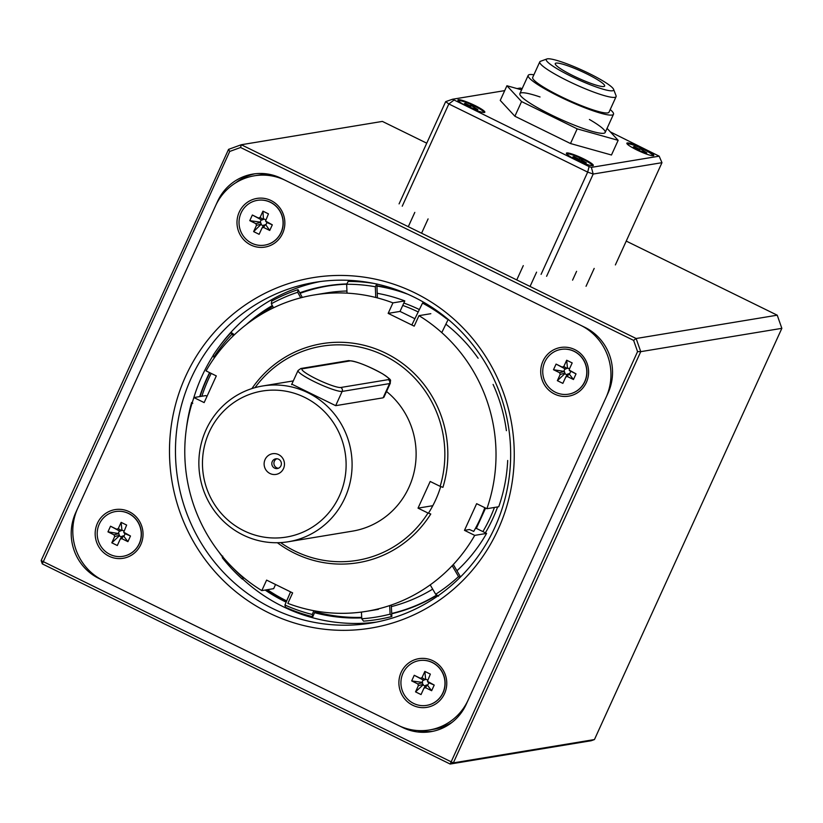 <?xml version="1.0" encoding="UTF-8"?>
<svg xmlns="http://www.w3.org/2000/svg" width="823" height="823" viewBox="0 0 823 823"><rect width="100%" height="100%" fill="white"/><g stroke="black" fill="none" stroke-linecap="round" stroke-linejoin="round"><path stroke-width="1.23" d="M571.069 76.282A37.004 5.133 -155.5 0 1 546.925 58.958A37.004 5.133 -155.5 0 1 582.087 70.14A37.004 5.133 -155.5 0 1 613.598 89.347A37.004 5.133 -155.5 0 1 571.069 76.282M613.598 89.347L616.057 95.725A41.932 5.812 -155.5 0 1 616.088 96.641A41.932 5.812 -155.5 0 1 567.86 80.921A41.932 5.812 -155.5 0 1 539.775 61.869A41.932 5.812 -155.5 0 1 540.495 61.293L546.925 58.958M573.436 75.881A27.128 3.765 -155.5 0 1 555.268 63.556A27.128 3.765 -155.5 0 1 581.522 71.385A27.128 3.765 -155.5 0 1 604.648 86.055A27.128 3.765 -155.5 0 1 573.436 75.881M616.088 96.641L608.999 112.206A41.932 5.812 -155.5 0 1 560.761 96.476A41.932 5.812 -155.5 0 1 532.687 77.424L539.775 61.869M610.203 109.562A46.87 6.502 -155.5 0 1 613.495 114.243A46.87 6.502 -155.5 0 1 559.578 96.672A46.87 6.502 -155.5 0 1 528.201 75.377A46.87 6.502 -155.5 0 1 533.89 74.78M607.065 128.357L618.155 140.332L611.468 155.002L570.493 143.531L514.889 116.238L500.24 100.416L506.927 85.746L521.597 89.851M618.155 140.332L577.18 128.861L570.493 143.531M577.18 128.861L521.566 101.568L514.889 116.238M521.566 101.568L506.927 85.746M589.422 119.469A46.87 6.502 -155.5 0 1 605.183 132.472A46.87 6.502 -155.5 0 1 559.846 118.954A46.87 6.502 -155.5 0 1 519.889 93.606A46.87 6.502 -155.5 0 1 540.042 96.97M615.378 264.924L661.97 162.676L593.198 174.044L546.606 276.291M504.705 90.623L452.537 99.244L589.093 166.585L591.377 167.378L659.172 156.175L610.337 131.896M522.142 88.678L520.321 88.04L517.05 88.575M566.831 152.934A14.804 2.058 -155.5 0 1 582.993 158.541A14.804 2.058 -155.5 0 1 593.064 165.66A14.804 2.058 -155.5 0 1 579.001 161.195A14.804 2.058 -155.5 0 1 566.399 153.51A14.804 2.058 -155.5 0 1 566.831 152.934M627.311 142.945A14.804 2.058 -155.5 0 1 643.473 148.541A14.804 2.058 -155.5 0 1 653.544 155.67A14.804 2.058 -155.5 0 1 639.471 151.195A14.804 2.058 -155.5 0 1 626.869 143.521A14.804 2.058 -155.5 0 1 627.311 142.945M458.36 99.706A14.804 2.058 -155.5 0 1 474.521 105.303A14.804 2.058 -155.5 0 1 484.593 112.432A14.804 2.058 -155.5 0 1 470.53 107.957A14.804 2.058 -155.5 0 1 457.927 100.272A14.804 2.058 -155.5 0 1 458.36 99.706M399.083 203.888L445.675 101.641L448.833 103.965L402.231 206.213M541.081 274.357L587.673 172.11L448.833 103.965L453.843 100.2M589.093 166.585L587.673 172.11L593.198 174.044L591.377 167.378M659.172 156.175L661.97 162.676M452.537 99.244L445.675 101.641M652.516 155.722A13.816 1.913 24.5 0 0 652.66 155.578A13.816 1.913 24.5 0 0 643.411 149.302A13.816 1.913 24.5 0 0 627.939 143.891A13.816 1.913 24.5 0 0 627.517 144.128A13.816 1.913 24.5 0 0 627.496 144.323M640.171 148.768L646.827 152.872L639.996 150.938L633.35 146.844L634.245 146.689L639.029 148.963L640.171 148.768L639.358 150.63M634.358 147.338L634.245 146.689M483.574 112.484A13.816 1.913 24.5 0 0 483.708 112.34A13.816 1.913 24.5 0 0 474.459 106.064A13.816 1.913 24.5 0 0 458.997 100.653A13.816 1.913 24.5 0 0 458.576 100.879A13.816 1.913 24.5 0 0 458.555 101.085M471.229 105.529L477.875 109.624L471.054 107.7L467.793 106.095L468.956 105.9L464.409 103.595L465.293 103.451L469.48 105.509L471.229 105.529L470.417 107.381M465.417 104.099L465.293 103.451M592.046 165.721A13.816 1.913 24.5 0 0 592.179 165.577A13.816 1.913 24.5 0 0 582.931 159.302A13.816 1.913 24.5 0 0 567.469 153.88A13.816 1.913 24.5 0 0 567.047 154.117A13.816 1.913 24.5 0 0 567.026 154.312M579.701 158.767L586.357 162.861L576.265 159.333L577.427 159.127L572.88 156.833L573.765 156.689L578.559 158.952L579.701 158.767L578.888 160.619M573.888 157.327L573.765 156.689M42.302 563.878L41.15 560.586L228.557 149.364L229.71 151.453L42.302 563.878L450.16 764.042L591.264 740.721L594.443 739.558L781.85 328.336L640.747 351.658L453.339 762.88L450.16 764.042L637.568 351.616L640.747 351.658L636.128 338.51L633.617 340.383L240.573 147.492L241.283 144.735L636.128 338.51L777.221 315.188L626.241 241.088M41.15 560.586L453.339 762.88L594.443 739.558M426.746 143.181L382.386 121.413L241.283 144.735L228.557 149.364M777.221 315.188L781.85 328.336M240.573 147.492L229.71 151.453M637.568 351.616L633.617 340.383M281.188 178.303A49.329 47.847 -99.4 0 0 252.877 174.085A49.329 47.847 -99.4 0 0 217.539 201.47L75.716 512.657A49.329 47.847 -99.4 0 0 98.842 578.415L402.57 727.47A49.329 47.847 -99.4 0 0 430.871 731.688A49.329 47.847 -99.4 0 0 466.219 704.303L608.032 393.116A49.329 47.847 -99.4 0 0 584.906 327.359L281.188 178.303M254.965 173.787A49.329 47.847 -99.4 0 0 235.779 182.788M417.446 730.536A49.329 47.847 -99.4 0 0 432.939 731.297M272.156 608.29A172.665 167.46 -99.4 0 0 371.214 623.042A172.665 167.46 -99.4 0 0 508.285 425.388A172.665 167.46 -99.4 0 0 314.911 282.34A172.665 167.46 -99.4 0 0 176.966 427.95A172.665 167.46 -99.4 0 0 272.156 608.29M268.936 612.929A177.593 172.244 -99.4 0 0 513.614 439.256A177.593 172.244 -99.4 0 0 243.073 306.475A177.593 172.244 -99.4 0 0 268.936 612.929M285.519 180.432A54.267 52.631 -99.4 0 0 254.389 175.793A54.267 52.631 -99.4 0 0 215.513 205.915L77.743 508.213A54.267 52.631 -99.4 0 0 103.184 580.544L398.229 725.341A54.267 52.631 -99.4 0 0 429.359 729.98A54.267 52.631 -99.4 0 0 468.246 699.859L606.006 397.56A54.267 52.631 -99.4 0 0 580.565 325.229L285.519 180.432M270.458 174.548A54.267 52.631 -99.4 0 0 258.535 175.114L254.389 175.793M271.055 200.534A24.669 23.918 80.6 0 1 274.645 243.094A24.669 23.918 80.6 0 1 237.075 224.648A24.669 23.918 80.6 0 1 271.055 200.534M429.359 729.98L433.515 729.291A54.267 52.631 -99.4 0 0 452.125 722.306M376.533 622.075A172.665 167.46 80.6 0 1 282.824 606.52A172.665 167.46 80.6 0 1 242.559 578.898M222.519 556.934A172.665 167.46 80.6 0 1 218.753 551.832M193.467 398.816A172.665 167.46 80.6 0 1 213.208 355.474M219.144 346.75A172.665 167.46 80.6 0 1 320.26 281.548M412.693 705.239A24.669 23.918 80.6 0 1 409.103 662.68A24.669 23.918 80.6 0 1 446.683 681.115A24.669 23.918 80.6 0 1 412.693 705.239M97.412 523.305A24.669 23.918 80.6 0 1 138.727 520.033A24.669 23.918 80.6 0 1 121.176 558.529A24.669 23.918 80.6 0 1 97.412 523.305M586.346 382.469A24.669 23.918 80.6 0 1 545.032 385.74A24.669 23.918 80.6 0 1 562.572 347.244A24.669 23.918 80.6 0 1 586.346 382.469M568.539 394.176A22.694 22.005 -99.4 0 0 568.611 394.166A22.694 22.005 -99.4 0 0 584.875 381.574A22.694 22.005 -99.4 0 0 582.427 358.2A22.694 22.005 -99.4 0 0 561.214 349.384A22.694 22.005 -99.4 0 0 561.142 349.394M584.721 381.594A22.694 22.005 -99.4 0 0 574.084 351.349A22.694 22.005 -99.4 0 0 561.07 349.405A22.694 22.005 -99.4 0 0 543.046 375.391A22.694 22.005 -99.4 0 0 568.467 394.186A22.694 22.005 -99.4 0 0 584.721 381.594M565.823 376.913L567.397 374.167L568.991 373.673L573.456 379.516L567.356 376.523L565.761 377.016L562.86 383.374L557.356 380.668L560.206 374.424L559.599 372.716L553.498 369.722L564.455 371.44L564.773 373.755L557.356 380.668M556.07 364.085L562.171 367.079L563.827 366.472L566.677 360.227L567.448 367.891L565.514 369.095L556.07 364.085L553.498 369.722M569.259 370.093L576.028 373.879L569.393 370.545L569.331 369.177L572.18 362.922L566.677 360.227M573.456 379.516L576.028 373.879M569.578 373.961L570.648 371.615M564.773 373.755L567.006 374.846M564.928 368.807L563.858 371.152M569.465 368.879L567.448 367.891M264.821 245.12A22.694 22.005 -99.4 0 0 264.893 245.1A22.694 22.005 -99.4 0 0 283.019 225.965A22.694 22.005 -99.4 0 0 270.51 202.263A22.694 22.005 -99.4 0 0 257.496 200.328A22.694 22.005 -99.4 0 0 257.414 200.339M270.366 202.293A22.694 22.005 -99.4 0 0 257.342 200.349A22.694 22.005 -99.4 0 0 241.088 212.941A22.694 22.005 -99.4 0 0 243.526 236.304A22.694 22.005 -99.4 0 0 264.749 245.131A22.694 22.005 -99.4 0 0 282.875 225.996A22.694 22.005 -99.4 0 0 270.366 202.293M262.949 211.161L263.453 219.443L261.796 220.039L252.352 215.019L258.453 218.023L260.099 217.416L262.949 211.161L268.452 213.867L265.541 221.037L272.31 224.823L269.738 230.461L263.638 227.457L262.043 227.95L259.132 234.318L253.628 231.613L256.478 225.358L255.881 223.661L249.781 220.657L260.14 222.097L261.333 224.093L253.628 231.613M252.352 215.019L249.781 220.657M262.105 227.848L263.669 225.111L265.86 224.905L266.93 222.56L265.541 221.037M266.93 222.56L272.31 224.823M265.86 224.905L269.738 230.461M265.736 219.823L263.73 218.836M261.056 224.7L263.278 225.79M261.21 219.751L260.14 222.097M122.997 556.317A22.694 22.005 -99.4 0 0 123.069 556.297A22.694 22.005 -99.4 0 0 141.083 530.321A22.694 22.005 -99.4 0 0 115.673 511.525A22.694 22.005 -99.4 0 0 115.601 511.536M99.264 524.138A22.694 22.005 -99.4 0 0 109.901 554.383A22.694 22.005 -99.4 0 0 122.925 556.327A22.694 22.005 -99.4 0 0 140.939 530.351A22.694 22.005 -99.4 0 0 115.529 511.546A22.694 22.005 -99.4 0 0 99.264 524.138M123.923 531.02L121.907 530.033L119.973 531.236L110.529 526.216L116.629 529.21L118.286 528.613L121.135 522.358L126.639 525.064L123.717 532.234L130.487 536.01L124.52 533.469L123.717 532.234M120.281 539.044L121.855 536.308L123.45 535.814L127.915 541.647L130.487 536.01M127.915 541.647L121.814 538.654L120.22 539.147L117.319 545.515L111.815 542.81L114.664 536.555L114.058 534.847L107.957 531.853L118.913 533.582L119.232 535.896L111.815 542.81M110.529 526.216L107.957 531.853M121.907 530.033L121.135 522.358M119.386 530.948L118.317 533.294M124.036 536.102L125.106 533.757M119.232 535.896L121.465 536.987M426.715 705.373A22.694 22.005 -99.4 0 0 426.798 705.362A22.694 22.005 -99.4 0 0 444.811 679.376A22.694 22.005 -99.4 0 0 419.391 660.581A22.694 22.005 -99.4 0 0 419.319 660.591M413.63 703.439A22.694 22.005 -99.4 0 0 426.643 705.383A22.694 22.005 -99.4 0 0 442.908 692.791A22.694 22.005 -99.4 0 0 440.459 669.428A22.694 22.005 -99.4 0 0 419.246 660.602A22.694 22.005 -99.4 0 0 401.12 679.747A22.694 22.005 -99.4 0 0 413.63 703.439M423.115 680.004L422.045 682.349L422.96 684.952L415.533 691.865L418.382 685.621L417.786 683.913L411.685 680.919L414.247 675.282L420.358 678.275L422.004 677.668L424.853 671.414L425.625 679.088L423.701 680.292L414.247 675.282M424.01 688.11L425.573 685.364L427.168 684.87L431.643 690.713L434.215 685.075L427.446 681.29L430.357 674.119L424.853 671.414M431.643 690.713L425.542 687.719L423.938 688.203L421.037 694.571L415.533 691.865M422.045 682.349L411.685 680.919M434.215 685.075L428.238 682.524L427.446 681.29M422.96 684.952L425.182 686.043M427.641 680.076L425.625 679.088M427.765 685.158L428.834 682.812M408.023 294.315A166.935 161.915 -99.4 0 0 376.934 286.085M346.689 284.213A166.935 161.915 -99.4 0 0 326.515 286.219A166.935 161.915 -99.4 0 0 299.901 293.05M272.454 305.806A166.935 161.915 -99.4 0 0 249.348 322.287M209.844 372.747A166.935 161.915 -99.4 0 0 200.03 396.542M265.572 589.988A166.935 161.915 -99.4 0 0 286.27 601.901M314.653 612.405A166.935 161.915 -99.4 0 0 361.709 617.61M391.717 613.464A166.935 161.915 -99.4 0 0 436.776 594.998M327.431 286.075A166.935 161.915 -99.4 0 0 300.066 293.348M272.773 306.393A166.935 161.915 -99.4 0 0 258.443 316.114M211.192 373.405A166.935 161.915 -99.4 0 0 201.851 396.244M267.403 589.69A166.935 161.915 -99.4 0 0 286.692 600.913M314.952 611.695A166.935 161.915 -99.4 0 0 361.698 617.363M482.895 531.607A153.973 149.333 -99.4 0 0 490.415 517.183A153.973 149.333 -99.4 0 0 494.448 507.452M418.207 311.958A153.973 149.333 -99.4 0 0 402.745 305.426M404.114 292.649A167.182 162.152 -99.4 0 0 376.924 285.828M346.822 283.966A167.182 162.152 -99.4 0 0 326.474 285.982A167.182 162.152 -99.4 0 0 299.788 292.834M272.331 305.59A167.182 162.152 -99.4 0 0 246.756 324.231M199.711 396.604A167.234 162.193 -99.4 0 1 209.587 372.613A167.182 162.152 -99.4 0 0 199.763 396.593M265.222 590.05A167.182 162.152 -99.4 0 0 286.167 602.127M314.551 612.631A167.182 162.152 -99.4 0 0 361.719 617.847M391.727 613.711A167.182 162.152 -99.4 0 0 437.013 595.142M331.422 285.19A167.182 162.152 -99.4 0 0 328.356 285.663L326.474 285.982M485.375 532.82A156.319 151.617 -99.4 0 0 493.049 518.099A156.319 151.617 -99.4 0 0 497.627 506.927M419.37 309.561A156.319 151.617 -99.4 0 0 403.836 303.039M403.332 292.319A167.234 162.193 -99.4 0 0 376.924 285.776M346.853 283.914A167.234 162.193 -99.4 0 0 326.464 285.931A167.234 162.193 -99.4 0 0 299.757 292.793M272.31 305.549A167.234 162.193 -99.4 0 0 246.242 324.622M265.16 590.06A167.234 162.193 -99.4 0 0 286.147 602.169M314.53 612.682A167.234 162.193 -99.4 0 0 361.729 617.898M391.727 613.763A167.234 162.193 -99.4 0 0 437.054 595.173M327.41 285.776A167.234 162.193 -99.4 0 0 323.449 286.507M266.601 580.112L292.628 592.889L287.844 603.382A160.331 155.496 -99.4 0 0 366.533 611.314A160.331 155.496 -99.4 0 0 474.727 535.382L464.481 530.351L476.64 503.676L486.887 508.707A160.331 155.496 -99.4 0 0 418.979 315.651L414.195 326.155L388.158 313.378L392.941 302.874A160.331 155.496 -99.4 0 0 314.252 294.943A160.331 155.496 -99.4 0 0 206.059 370.885L216.305 375.916L204.145 402.591L193.909 397.56A160.331 155.496 -99.4 0 0 261.817 590.605L266.601 580.112M275.561 584.505L273.668 588.651L261.817 590.605M207.046 396.233L205.76 395.596L193.909 397.56M391.378 606.623A160.331 155.496 -99.4 0 0 432.672 589.134M456.94 570.771A160.331 155.496 -99.4 0 0 486.588 533.417L474.727 535.382M507.698 460.469A160.331 155.496 -99.4 0 1 498.738 506.742L486.887 508.707M506.402 430.676A160.331 155.496 -99.4 0 0 493.09 384.423M478.122 358.242A160.331 155.496 -99.4 0 0 445.881 324.159M430.83 313.697L418.979 315.651M414.905 318.717L400.019 311.413L404.803 300.92A160.331 155.496 -99.4 0 0 377.222 293.307M346.936 291.013A160.331 155.496 -99.4 0 0 326.114 292.988L314.252 294.943M485.601 508.069L476.342 528.387L486.588 533.417M404.803 300.92L392.941 302.874M428.444 513.182A108.327 105.066 -99.4 0 0 440.716 486.547M476.342 528.387L475.324 528.561M484.819 507.688A153.191 148.582 80.6 0 1 473.719 531.411L469.491 529.518L464.481 530.351M400.019 311.413L388.158 313.378M438.546 596.15L435.665 594.268L430.203 584.875M452.197 565.699L458.524 576.594L459.944 577.52M460.52 576.944L453.308 564.527M389.67 605.584L390.102 614.143L391.861 616.499A170.196 165.063 80.6 0 1 363.529 621.139L361.77 618.773L361.431 612.065M391.861 616.499L391.295 605.028M313.851 610.707L312.246 614.472L312.802 616.736A170.196 165.063 80.6 0 1 285.488 607.261L284.933 605.008L290.56 591.871M312.802 616.736L315.26 610.975M243.155 577.221L242.322 579.114A170.196 165.063 80.6 0 1 222.292 557.706L222.766 556.122M242.322 579.114L243.834 577.787M192.222 402.632L192.767 403.28M234.411 334.745L231.181 332.451L231.819 334.333L233.557 335.568M214.494 357.686L213.147 355.289A170.196 165.063 80.6 0 1 231.181 332.451M302.319 297.422L298.029 289.645L297.689 292.278L300.755 297.823M273.545 307.792L271.333 303.769L271.662 301.136A170.196 165.063 80.6 0 1 298.029 289.645M377.407 297.905L376.852 284.058M376.841 283.925L375.319 286.754L375.751 297.484M347.018 293.153L346.658 284.264L348.191 281.435A170.196 165.063 80.6 0 1 373.807 283.41M441.766 332.605L448.206 319.406M447.29 318.655L446.899 319.015A167.594 162.543 80.6 0 0 422.518 303.111L423.547 302.185M411.839 324.992L422.518 303.111M186.42 428.269A170.196 165.063 80.6 0 1 191.625 402.519M346.658 284.264A167.594 162.543 80.6 0 1 375.319 286.754M271.333 303.769A167.594 162.543 80.6 0 1 297.689 292.278M213.785 357.172A167.594 162.543 80.6 0 1 231.819 334.333M242.795 577.53A167.594 162.543 80.6 0 1 232.868 567.849M312.246 614.472A167.594 162.543 80.6 0 1 284.933 605.008M458.524 576.594A167.594 162.543 80.6 0 1 435.665 594.268M390.102 614.143A167.594 162.543 80.6 0 1 361.77 618.773M277.372 542.717A111.002 107.648 -99.4 0 0 358.2 562.695A111.002 107.648 -99.4 0 0 430.768 514.005L427.991 513.027A108.533 105.262 -99.4 0 1 280.622 542.604M251.9 388.579A111.002 107.648 -99.4 0 1 321.999 343.664A111.002 107.648 -99.4 0 1 442.928 487.329L440.151 486.352A108.533 105.262 -99.4 0 0 387.221 357.089A108.533 105.262 -99.4 0 0 255.017 387.654M432.898 505.528A14.804 2.963 116.1 0 1 432.26 505.785L418.033 508.141L430.192 481.465L440.151 486.352M418.033 508.141L427.991 513.027M283.513 468.585A10.483 10.164 80.6 0 1 265.952 469.974A10.483 10.164 80.6 0 1 273.411 453.617A10.483 10.164 80.6 0 1 283.513 468.585M272.259 461.549A4.938 4.784 80.6 0 1 280.406 460.726A4.938 4.784 80.6 0 1 277.402 468.544A4.938 4.784 80.6 0 1 272.259 461.549M276.857 458.75A4.938 4.784 -99.4 0 0 278.421 468.246M335.671 405.667L342.152 391.429A2.963 2.87 -99.4 0 0 340.763 387.489L388.199 379.65A21.707 3.014 24.5 0 0 374.321 369.414A21.707 3.014 24.5 0 0 350.012 360.916A2.963 2.87 -99.4 0 0 348.314 360.659L300.889 368.498L298.019 370.556A24.669 3.426 24.5 0 0 316.773 382.839A24.669 3.426 24.5 0 0 342.152 391.429L389.588 383.59L383.096 397.828L335.671 405.667L292.278 384.372M344.899 497.936A78.936 76.549 80.6 0 1 288.348 541.74A78.936 76.549 80.6 0 1 243.063 534.991A78.936 76.549 80.6 0 1 199.547 452.547A78.936 76.549 80.6 0 1 262.609 385.987A78.936 76.549 80.6 0 1 336.412 416.664A78.936 76.549 80.6 0 1 344.899 497.936M386.543 391.501A78.936 76.549 80.6 0 1 413.815 473.246A78.936 76.549 80.6 0 1 352.378 531.154L288.348 541.74M339.374 496.002A73.998 71.766 80.6 0 1 215.431 505.836A73.998 71.766 80.6 0 1 268.072 390.339A73.998 71.766 80.6 0 1 339.374 496.002M638.422 148.747L638.051 149.981M637.897 149.138L637.743 149.837L637.876 149.148M638.638 150.27L639.029 148.963M469.48 105.509L469.11 106.743M468.791 106.589L468.935 105.91L468.801 106.589M469.686 107.031L470.087 105.714M577.952 158.736L577.581 159.981M577.427 159.127L577.273 159.827L577.407 159.137M578.168 160.259L578.559 158.952M568.991 373.673L567.356 376.523M565.051 373.148L560.206 374.424M559.599 372.716L564.455 371.44M565.514 369.095L562.171 367.079M563.827 366.472L567.17 368.498M258.453 218.023L261.796 220.039M265.273 224.617L263.638 227.457M261.333 224.093L256.478 225.358M255.881 223.661L260.726 222.385M263.453 219.443L260.099 217.416M114.664 536.555L119.51 535.289M121.629 530.64L118.286 528.613M119.973 531.236L116.629 529.21M123.45 535.814L121.814 538.654M118.913 533.582L114.058 534.847M425.542 687.719L427.168 684.87M422.631 682.637L417.786 683.913M423.228 684.345L418.382 685.621M423.701 680.292L420.358 678.275M422.004 677.668L425.357 679.695M300.889 368.498A2.963 2.87 80.6 0 1 302.586 368.745A21.707 3.014 24.5 0 0 316.464 378.981A21.707 3.014 24.5 0 0 340.763 387.489M350.012 360.916L302.586 368.745M388.199 379.65A2.963 2.87 80.6 0 1 389.588 383.59A24.669 3.426 24.5 0 0 390.339 383.179C389.793 379.475 393.723 381.461 382.572 373.807C367.037 365.319 355.618 360.947 348.314 360.659M605.183 132.472L613.495 114.243M519.889 93.606L528.201 75.377M576.594 271.333L572.571 280.149M594.185 268.421L586.038 286.291M414.802 212.385L408.29 226.695M428.094 218.908L421.582 233.218M523.284 265.623L516.762 279.923M536.575 272.146L530.053 286.445M567.397 374.167L565.761 377.016M262.043 227.95L263.669 225.111M120.22 539.147L121.855 536.308M425.573 685.364L423.938 688.203M366.533 611.314L378.395 609.359M383.919 397.262L390.339 383.179M291.599 384.639L298.019 370.556M262.609 385.987L293.297 380.915"/></g></svg>
